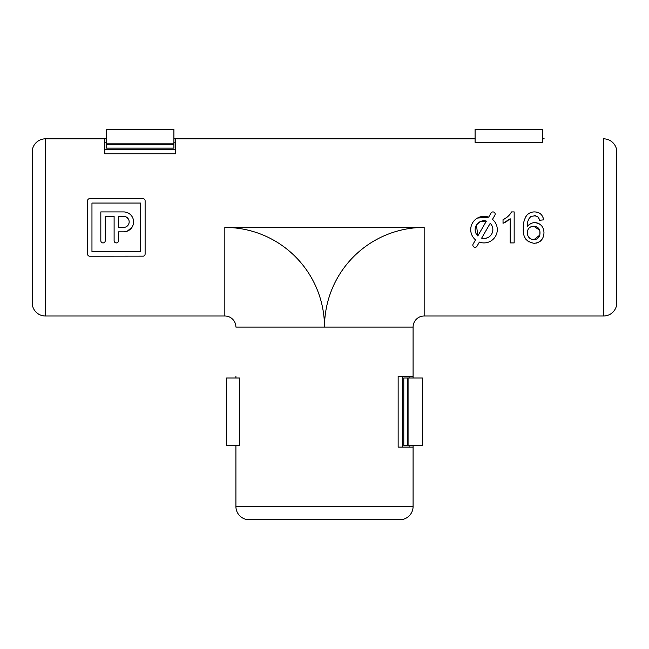 <?xml version="1.0" encoding="UTF-8"?>
<svg xmlns="http://www.w3.org/2000/svg" width="649" height="649" viewBox="0 0 649 649"><rect width="100%" height="100%" fill="white"/><g stroke="black" fill="none" stroke-linecap="round" stroke-linejoin="round"><path stroke-width="0.97" d="M493.021 219.865L492.477 219.394L494.879 215.241A2.215 2.215 0 0 0 494.067 212.215A2.215 2.215 0 0 0 491.042 213.026L488.648 217.18A13.288 13.288 0 0 0 475.539 239.87L473.145 244.032A2.215 2.215 0 0 0 473.957 247.05A2.215 2.215 0 0 0 476.983 246.239L479.376 242.085L480.057 242.32M488.648 217.18L477.51 218.048M470.987 226.996L470.898 227.491M486.385 221.098A8.859 8.859 0 0 0 477.802 235.952L486.385 221.098L480.99 221.309M480.958 221.317L479.944 221.763M479.846 221.82L476.512 224.911M476.471 224.984L477.802 235.952M616.412 306.036A13.288 13.288 0 0 1 603.546 316.006A13.288 13.288 0 0 0 616.412 306.036A4.429 4.429 0 0 0 616.55 304.933A4.429 4.429 0 0 1 616.412 306.036L616.412 148.799A4.429 4.429 0 0 1 616.55 149.903A4.429 4.429 0 0 0 616.412 148.799A13.288 13.288 0 0 0 603.546 138.829A13.288 13.288 0 0 1 616.412 148.799M45.454 316.006A13.288 13.288 0 0 1 32.588 306.036A4.429 4.429 0 0 1 32.45 304.933A4.429 4.429 0 0 0 32.588 306.036A13.288 13.288 0 0 0 45.454 316.006L224.838 316.006L45.454 316.006L45.454 138.829A13.288 13.288 0 0 0 32.588 148.799A13.288 13.288 0 0 1 45.454 138.829L106.582 138.829M105.203 241.152L105.252 240.706A2.215 2.215 0 0 1 103.037 242.921A2.215 2.215 0 0 1 100.822 240.706L100.822 211.915L123.635 211.915A9.962 9.962 0 0 1 133.597 221.885A9.962 9.962 0 0 1 123.635 231.847L125.971 231.571M127.318 231.141L132.063 227.191M132.493 226.444L133.199 224.668M133.597 221.885L133.564 221.066M132.437 217.212L131.909 216.328M131.341 215.565L130.911 215.079M129.97 214.186L129.459 213.797M128.372 213.115L127.602 212.742M126.798 212.434L125.979 212.199M125.874 212.174L125.241 212.045M124.957 212.004L124.357 211.939M118.491 241.152L118.54 240.706A2.215 2.215 0 0 1 116.325 242.921A2.215 2.215 0 0 1 114.11 240.706L114.11 216.344L105.252 216.344L105.252 240.706M475.092 138.829L175.676 138.829L175.676 153.772L104.805 153.772L104.805 138.829L45.454 138.829M413.089 445.336L413.089 506.463L413.089 447.112L398.145 447.112L398.145 376.242L413.089 376.242L413.089 327.08A11.074 11.074 0 0 1 424.162 316.006L603.546 316.006L424.162 316.006A11.074 11.074 0 0 0 413.089 327.08L413.089 378.01M544.195 138.829L542.418 138.829M475.092 142.374L542.418 142.374L542.418 129.532L475.092 129.532L475.092 142.374M523.419 225.333L523.646 223.207M523.905 221.731L524.287 220.214M525.252 217.675L525.771 216.717M529.008 213.399L531.685 212.264M536.463 212.053L537.656 212.328M538.102 212.474L539.019 212.872M542.791 216.896L543.164 217.894M523.402 231.125L523.305 228.407C523.005 223.662 524.132 219.338 526.688 215.436C528.781 213.05 531.434 211.874 534.63 211.915C539.757 212.142 542.742 214.787 543.578 219.865L539.603 220.262L539.189 218.875M538.711 217.829L537.039 216.182M535.839 215.679L530.979 216.409L529.949 217.366M529.008 218.656L527.913 221.131M527.434 223.8L527.28 226.736C529.089 224.083 531.604 222.721 534.817 222.648C540.674 223.361 543.724 226.72 543.976 232.707C543.684 239.108 540.414 242.645 534.176 243.318C526.282 241.915 522.664 236.942 523.305 228.407M529.333 224.489L531.604 223.232M536.496 222.794L538.005 223.215M538.492 223.418L539.189 223.783M540.552 224.749L541.591 225.771M543.554 229.454L543.797 230.549M543.546 235.976L543.14 237.177M542.718 238.126L542.069 239.23M541.907 239.473L541.436 240.089M541.185 240.365L540.301 241.217M538.589 242.328L537.997 242.596M537.615 242.742L536.285 243.115M528.854 241.963L525.901 239.294M524.684 237.112L524.335 236.155M523.719 233.656L523.605 232.991M508.086 220.514L505.222 222.299M509.433 214.981L511.607 211.915L514.162 211.915L514.162 242.921L510.187 242.921L510.187 218.762L503.032 223.329L503.032 219.67L506.415 217.642M89.351 256.168L89.749 256.209A2.215 2.215 0 0 1 87.534 253.994L87.534 200.841A2.215 2.215 0 0 1 89.749 198.626L89.229 198.691M143.299 198.667L89.749 198.626M89.749 256.209L143.421 256.144M226.615 378.01L239.457 378.01L239.457 445.336L226.615 445.336L226.615 378.01M235.912 376.242L235.912 378.01M235.912 327.08A11.074 11.074 0 0 0 224.838 316.006A11.074 11.074 0 0 1 235.912 327.08L413.089 327.08M32.45 149.903A4.429 4.429 0 0 1 32.588 148.799A4.429 4.429 0 0 0 32.45 149.903L32.45 304.933L32.45 149.903M413.089 506.463A13.288 13.288 0 0 1 403.118 519.33A4.429 4.429 0 0 1 402.015 519.468A4.429 4.429 0 0 0 403.118 519.33A13.288 13.288 0 0 0 413.089 506.463L235.912 506.463A13.288 13.288 0 0 0 245.882 519.33A13.288 13.288 0 0 1 235.912 506.463L235.912 447.112M235.912 445.336L235.912 506.463M246.985 519.468A4.429 4.429 0 0 1 245.882 519.33A4.429 4.429 0 0 0 246.985 519.468L402.015 519.468L246.985 519.468M104.805 149.465L175.676 149.465M402.453 376.242L402.453 447.112M409.097 447.112L409.097 445.336L409.097 447.112M409.097 378.01L409.097 376.242L409.097 378.01M175.676 142.821L173.908 142.821L175.676 142.821M106.582 142.821L104.805 142.821L106.582 142.821M527.686 230.2L527.28 232.626C527.515 236.909 529.706 239.278 533.867 239.741C537.907 239.294 539.944 236.99 540 232.837C539.887 228.708 537.794 226.501 533.713 226.225C529.73 226.525 527.58 228.659 527.28 232.626L527.418 234.094M529.008 237.55L531.207 239.213M531.929 239.481L533.867 239.741L539.725 235.165M539.903 234.305L539.903 231.45M539.879 231.255L539.644 230.281M539.595 230.144L533.713 226.225L530.663 226.923M529.884 227.393L529.243 227.904M529.049 228.091L528.302 229M530.979 216.409C528.172 219.208 526.931 222.648 527.28 226.736M539.603 220.262L538.167 217.082L534.37 215.492M503.032 219.67C506.707 217.959 509.562 215.379 511.607 211.915M490.214 223.313L481.639 238.167A8.859 8.859 0 0 0 490.214 223.313M481.639 238.167L485.03 238.434M485.947 238.28L488.778 237.096M489.346 236.707L490.092 236.074M490.766 235.368L491.244 234.751M492.534 232.042L492.859 230.03M492.842 228.951L492.737 228.107M492.721 228.01L492.575 227.369M492.104 226.03L491.772 225.365M479.376 242.085A13.288 13.288 0 0 0 492.477 219.394M140.687 203.056L140.687 251.78L91.963 251.78L91.963 203.056L140.687 203.056M142.902 198.626A2.215 2.215 0 0 1 145.116 200.841L145.116 253.994A2.215 2.215 0 0 1 142.902 256.209M123.635 227.418L118.54 227.418L118.54 216.344L123.635 216.344A5.533 5.533 0 0 1 129.167 221.885A5.533 5.533 0 0 1 123.635 227.418L123.991 227.41M125.833 226.963L126.36 226.696M126.953 226.314L127.488 225.852M127.967 225.333L128.916 223.524M129.143 221.309L128.964 220.376M128.859 220.06L128.551 219.33M128.169 218.705L125.857 216.807M125.768 216.774L123.635 216.344M118.54 240.706L118.54 231.847L123.635 231.847M403.783 378.01L407.604 378.01L407.604 445.336L403.783 445.336L403.783 378.01M173.908 138.829L473.324 138.829M407.604 378.01L422.385 378.01L422.385 445.336L407.604 445.336M173.908 143.851L173.908 129.532L106.582 129.532L106.582 148.134L173.908 148.134L173.908 143.851L106.582 143.851M408.067 378.01L408.067 445.336M173.908 144.313L106.582 144.313M603.546 316.006L603.546 138.829M32.588 148.799L32.588 306.036M224.838 227.418A99.662 99.662 0 0 1 324.5 327.08A99.662 99.662 0 0 1 424.162 227.418L224.838 227.418L224.838 316.006M424.162 227.418L424.162 316.006M245.882 519.33L403.118 519.33M616.55 304.933L616.55 149.903L616.55 304.933"/></g></svg>
